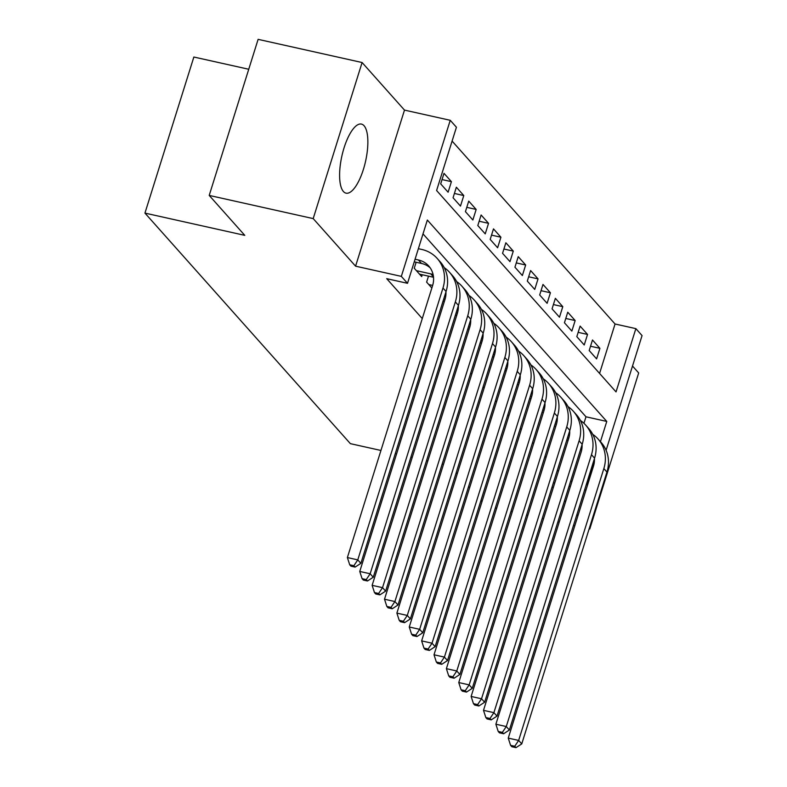 <?xml version="1.0" encoding="UTF-8"?>
<svg xmlns="http://www.w3.org/2000/svg" width="787" height="787" viewBox="0 0 787 787"><rect width="100%" height="100%" fill="white"/><g stroke="black" fill="none" stroke-linecap="round" stroke-linejoin="round"><path stroke-width="1.18" d="M364.047 125.723A35.385 12.13 102.6 0 0 361.43 124.08A35.385 12.13 102.6 0 0 342.906 151.832A35.385 12.13 102.6 0 0 343.427 191.526A35.385 12.13 102.6 0 0 346.034 193.159A35.385 12.13 102.6 0 0 364.558 165.408A35.385 12.13 102.6 0 0 364.047 125.723M599.576 373.432L615.06 323.998L635.866 328.632L642.054 335.577L606.098 450.282M589.138 528.874L589.768 529.012L638.68 372.949L632.512 366.024M248.741 69.256L193.858 57.028L144.946 213.1L350.372 443.652L380.947 450.469M144.946 213.1L244.777 235.352L209.204 195.422L258.116 39.35L362.099 62.527L313.196 218.599L355.576 266.173L401.331 276.375L450.243 120.303L456.43 127.248L436.598 190.513L616.034 391.906L635.866 328.632M355.576 266.173L404.488 110.101L362.099 62.527M404.488 110.101L450.243 120.303M615.06 323.998L452.092 141.08M495.328 507.959L496.656 508.254M510.96 511.452L512.288 511.747M526.592 514.934L527.92 515.229M542.233 518.417L543.561 518.712M557.865 521.899L559.193 522.204M573.497 525.391L574.825 525.686M209.204 195.422L313.196 218.599M566.935 439.599L567.978 440.779M554.56 425.708L555.602 426.888M542.184 411.817L543.237 412.998M529.808 397.937L530.861 399.107M517.433 384.046L518.485 385.227M505.057 370.156L506.11 371.336M492.682 356.265L493.734 357.446M480.306 342.375L481.359 343.555M467.931 328.484L468.983 329.664M455.555 314.603L456.608 315.774M443.179 300.713L444.232 301.893M428.502 276.139L426.623 282.12L431.856 288.003M416.126 262.258L414.247 268.239L421.675 276.571L422.245 274.752M442.038 179.574L451.413 181.659L443.996 173.327L440.69 183.873L448.108 192.205L451.413 181.659M454.414 193.464L463.789 195.55L456.362 187.217L453.056 197.763L460.484 206.096L463.789 195.55M466.78 207.345L476.165 209.44L468.737 201.108L465.432 211.654L472.859 219.986L476.165 209.44M479.155 221.236L488.54 223.331L481.113 214.999L477.807 225.544L485.235 233.877L488.54 223.331M491.531 235.126L500.916 237.221L493.488 228.879L490.183 239.425L497.61 247.757L500.916 237.221M503.906 249.017L513.291 251.102L505.864 242.77L502.559 253.316L509.986 261.648L513.291 251.102M516.282 262.907L525.667 264.993L518.239 256.66L514.934 267.206L522.361 275.539L525.667 264.993M528.657 276.788L538.042 278.883L530.615 270.551L527.31 281.097L534.737 289.429L538.042 278.883M541.033 290.678L550.418 292.774L542.991 284.441L539.685 294.987L547.113 303.32L550.418 292.774M553.409 304.569L562.784 306.664L555.366 298.332L552.061 308.868L559.488 317.21L562.784 306.664M565.784 318.46L575.159 320.545L567.742 312.213L564.436 322.759L571.854 331.091L575.159 320.545M578.16 332.35L587.535 334.436L580.117 326.103L576.812 336.649L584.229 344.981L587.535 334.436M589.188 350.54L596.605 358.872L599.91 348.326L592.483 339.994L589.188 350.54M600.442 441.664L606.777 421.429L427.351 220.045L407.518 283.31L386.722 278.677L422.275 318.578M433.598 331.288L434.65 332.468M445.973 345.178L447.026 346.359M458.349 359.069L459.401 360.249M470.724 372.959L471.777 374.14M483.1 386.85L484.153 388.03M495.476 400.731L496.528 401.911M507.851 414.621L508.904 415.802M520.227 428.512L521.269 429.692M532.602 442.402L533.645 443.583M544.968 456.293L546.021 457.473M557.344 470.183L558.396 471.354M583.944 423.308L585.981 416.795L423.012 233.887M552.14 486.789L553.192 487.97M564.515 500.68L565.568 501.85M576.891 514.56L577.943 515.741M589.266 528.451L589.768 529.012M553.399 482.785L554.727 483.08M569.031 486.268L570.359 486.563M584.662 489.76L585.99 490.055M587.486 485.294L586.954 484.703L594.441 460.798M570.664 481.073L571.992 481.369M586.295 484.556L586.954 484.703M407.518 283.31L401.331 276.375M443.484 464.409L442.156 464.114M427.853 460.916L426.524 460.621M412.221 457.434L410.893 457.139M396.579 453.951L395.251 453.656M482.008 501.604L480.955 500.424M469.632 487.714L468.59 486.533M457.257 473.823L456.214 472.653M585.981 416.795L606.777 421.429M590.535 346.241L599.91 348.326M414.247 261.835L421.488 263.448A22.685 20.688 138.3 0 1 430.155 267.806M415.064 259.238L418.389 259.976A22.685 20.688 138.3 0 1 428.718 265.976A22.685 20.688 138.3 0 1 432.575 285.701L347.382 557.56L357.78 559.882L442.983 288.022A34.028 31.037 -41.7 0 0 437.188 258.431A34.028 31.037 -41.7 0 0 421.694 249.43L418.369 248.692M353.875 565.705L349.713 564.781L350.953 566.168L355.114 567.093L353.875 565.705L357.78 559.882L360.879 563.354L446.072 291.495A34.028 31.037 -41.7 0 0 440.277 261.904L437.188 258.431M360.879 563.354L355.114 567.093M349.713 564.781L347.382 557.56M419.51 274.142L433.529 277.26M416.412 270.669L430.764 273.866A22.685 20.688 138.3 0 1 433.096 274.535M445.954 291.879A22.685 20.688 138.3 0 1 444.95 299.591L359.757 571.451L370.156 573.762L455.348 301.913A34.028 31.037 -41.7 0 0 449.564 272.322A34.028 31.037 -41.7 0 0 444.271 267.688M366.25 579.596L362.089 578.671L363.328 580.058L367.49 580.983L366.25 579.596L370.156 573.762L373.254 577.235L458.447 305.386A34.028 31.037 -41.7 0 0 452.653 275.794L449.564 272.322M373.254 577.235L367.49 580.983M362.089 578.671L359.757 571.451M428.787 284.56L432.663 285.415M458.329 305.769A22.685 20.688 138.3 0 1 457.326 313.482L372.133 585.341L382.531 587.653L467.724 315.803A34.028 31.037 -41.7 0 0 461.93 286.212A34.028 31.037 -41.7 0 0 456.647 281.579M378.626 593.487L374.464 592.562L375.704 593.949L379.865 594.874L378.626 593.487L382.531 587.653L385.63 591.126L470.823 319.266A34.028 31.037 -41.7 0 0 465.028 289.685L461.93 286.212M385.63 591.126L379.865 594.874M374.464 592.562L372.133 585.341M443.72 299.011L445.039 299.306M470.695 319.66A22.685 20.688 138.3 0 1 469.701 327.372L384.509 599.222L394.907 601.543L480.1 329.684A34.028 31.037 -41.7 0 0 474.305 300.103A34.028 31.037 -41.7 0 0 469.022 295.469M391.001 607.377L386.84 606.443L388.08 607.839L392.231 608.764L391.001 607.377L394.907 601.543L398.006 605.016L483.198 333.157A34.028 31.037 -41.7 0 0 477.404 303.575L474.305 300.103M398.006 605.016L392.231 608.764M386.84 606.443L384.509 599.222M456.086 312.901L457.414 313.196M483.07 333.55A22.685 20.688 138.3 0 1 482.077 341.263L396.884 613.112L407.282 615.434L492.475 343.575A34.028 31.037 -41.7 0 0 486.681 313.983A34.028 31.037 -41.7 0 0 481.398 309.36M403.377 621.258L399.216 620.333L400.455 621.72L404.607 622.655L403.377 621.258L407.282 615.434L410.381 618.907L495.574 347.047A34.028 31.037 -41.7 0 0 489.78 317.456L486.681 313.983M410.381 618.907L404.607 622.655M399.216 620.333L396.884 613.112M468.462 326.792L469.79 327.087M495.446 347.441A22.685 20.688 138.3 0 1 494.452 355.144L409.26 627.003L419.658 629.325L504.851 357.465A34.028 31.037 -41.7 0 0 499.056 327.874A34.028 31.037 -41.7 0 0 493.764 323.25M415.743 635.148L411.591 634.224L412.821 635.611L416.982 636.535L415.743 635.148L419.658 629.325L422.747 632.797L507.949 360.938A34.028 31.037 -41.7 0 0 502.155 331.347L499.056 327.874M422.747 632.797L416.982 636.535M411.591 634.224L409.26 627.003M480.837 340.682L482.165 340.978M507.822 361.331A22.685 20.688 138.3 0 1 506.828 369.034L421.635 640.893L432.033 643.205L517.226 371.356A34.028 31.037 -41.7 0 0 511.432 341.765A34.028 31.037 -41.7 0 0 506.139 337.131M428.118 649.039L423.967 648.114L425.196 649.501L429.358 650.426L428.118 649.039L432.033 643.205L435.122 646.678L520.325 374.828A34.028 31.037 -41.7 0 0 514.531 345.237L511.432 341.765M435.122 646.678L429.358 650.426M423.967 648.114L421.635 640.893M493.213 354.563L494.541 354.858M520.197 375.212A22.685 20.688 138.3 0 1 519.204 382.925L434.011 654.784L444.409 657.096L529.602 385.246A34.028 31.037 -41.7 0 0 523.808 355.655A34.028 31.037 -41.7 0 0 518.515 351.022M440.494 662.929L436.332 662.005L437.572 663.392L441.733 664.317L440.494 662.929L444.409 657.096L447.498 660.568L532.691 388.719A34.028 31.037 -41.7 0 0 526.906 359.128L523.808 355.655M447.498 660.568L441.733 664.317M436.332 662.005L434.011 654.784M505.588 368.454L506.917 368.749M532.573 389.103A22.685 20.688 138.3 0 1 531.579 396.815L446.386 668.665L456.785 670.986L541.977 399.127A34.028 31.037 -41.7 0 0 536.183 369.546A34.028 31.037 -41.7 0 0 530.891 364.912M452.869 676.82L448.708 675.885L449.948 677.282L454.109 678.207L452.869 676.82L456.785 670.986L459.874 674.459L545.066 402.6A34.028 31.037 -41.7 0 0 539.272 373.018L536.183 369.546M459.874 674.459L454.109 678.207M448.708 675.885L446.386 668.665M517.964 382.344L519.292 382.639M544.948 402.993A22.685 20.688 138.3 0 1 543.955 410.706L458.762 682.555L469.16 684.877L554.353 413.018A34.028 31.037 -41.7 0 0 548.559 383.426A34.028 31.037 -41.7 0 0 543.266 378.803M465.245 690.711L461.084 689.776L462.323 691.163L466.484 692.098L465.245 690.711L469.16 684.877L472.249 688.35L557.442 416.49A34.028 31.037 -41.7 0 0 551.648 386.899L548.559 383.426M472.249 688.35L466.484 692.098M461.084 689.776L458.762 682.555M530.34 396.235L531.668 396.53M557.324 416.884A22.685 20.688 138.3 0 1 556.33 424.587L471.128 696.446L481.536 698.767L566.729 426.908A34.028 31.037 -41.7 0 0 560.934 397.317A34.028 31.037 -41.7 0 0 555.642 392.693M477.62 704.591L473.459 703.667L474.699 705.054L478.86 705.988L477.62 704.591L481.536 698.767L484.625 702.24L569.818 430.381A34.028 31.037 -41.7 0 0 564.023 400.79L560.934 397.317M484.625 702.24L478.86 705.988M473.459 703.667L471.128 696.446M542.715 410.125L544.043 410.421M569.699 430.774A22.685 20.688 138.3 0 1 568.706 438.477L483.503 710.336L493.902 712.658L579.104 440.799A34.028 31.037 -41.7 0 0 573.31 411.207A34.028 31.037 -41.7 0 0 568.017 406.584M489.996 718.482L485.835 717.557L487.074 718.944L491.236 719.869L489.996 718.482L493.902 712.658L497 716.131L582.193 444.271A34.028 31.037 -41.7 0 0 576.399 414.68L573.31 411.207M497 716.131L491.236 719.869M485.835 717.557L483.503 710.336M555.091 424.016L556.409 424.311M582.075 444.655A22.685 20.688 138.3 0 1 581.072 452.368L495.879 724.227L506.277 726.539L591.48 454.689A34.028 31.037 -41.7 0 0 585.685 425.098A34.028 31.037 -41.7 0 0 580.393 420.465M502.372 732.372L498.21 731.448L499.45 732.835L503.611 733.759L502.372 732.372L506.277 726.539L509.376 730.011L594.569 458.162A34.028 31.037 -41.7 0 0 588.774 428.571L585.685 425.098M509.376 730.011L503.611 733.759M498.21 731.448L495.879 724.227M567.466 437.897L568.785 438.192M594.451 458.546A22.685 20.688 138.3 0 1 593.447 466.258L508.254 738.117L518.653 740.429L603.845 468.58A34.028 31.037 -41.7 0 0 598.061 438.989A34.028 31.037 -41.7 0 0 592.768 434.355M514.747 746.263L510.586 745.338L511.825 746.725L515.987 747.65L514.747 746.263L518.653 740.429L521.751 743.902L606.944 472.052A34.028 31.037 -41.7 0 0 601.15 442.461L598.061 438.989M521.751 743.902L515.987 747.65M510.586 745.338L508.254 738.117M418.389 259.976L421.488 263.448M442.983 288.022L446.072 291.495M430.764 273.866L433.489 276.926M455.348 301.913L458.447 305.386M467.724 315.803L470.823 319.266M480.1 329.684L483.198 333.157M492.475 343.575L495.574 347.047M504.851 357.465L507.949 360.938M517.226 371.356L520.325 374.828M529.602 385.246L532.691 388.719M541.977 399.127L545.066 402.6M554.353 413.018L557.442 416.49M566.729 426.908L569.818 430.381M579.104 440.799L582.193 444.271M591.48 454.689L594.569 458.162M603.845 468.58L606.944 472.052"/></g></svg>
